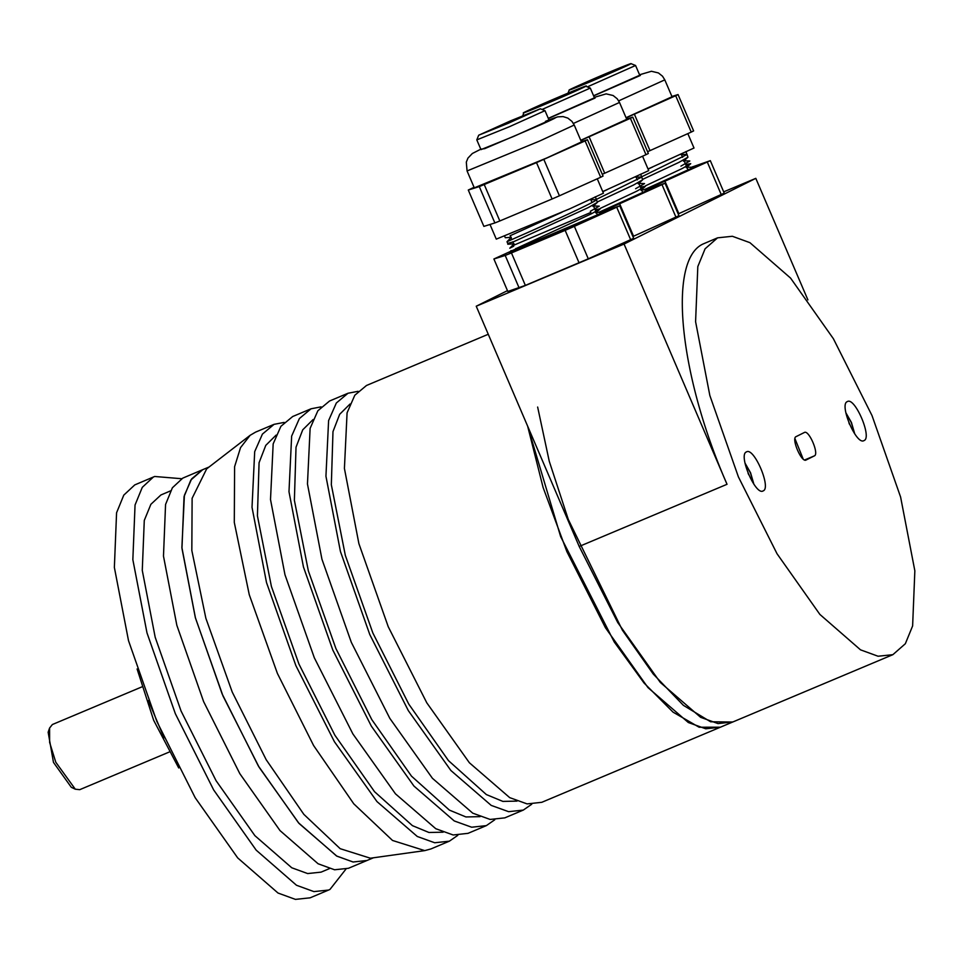 <?xml version="1.0" encoding="UTF-8"?>
<svg xmlns="http://www.w3.org/2000/svg" width="963" height="963" viewBox="0 0 963 963"><rect width="100%" height="100%" fill="white"/><g stroke="black" fill="none" stroke-linecap="round" stroke-linejoin="round"><path stroke-width="1.44" d="M164.059 737.814L148.386 700.558M137.095 668.996L153.647 720.264L178.709 767.956M154.658 476.48L134.784 484.895L123.794 495.114L116.571 512.773L114.368 567.436L128.512 640.672L156.861 721.468L195.176 797.701L237.692 857.901L278.018 893.038L295.436 899.382L310.11 897.829L328.588 890.053L313.914 891.606L296.496 885.262L256.17 850.136L213.654 789.925L175.338 713.691L146.99 632.896L132.846 559.659L135.049 504.997L142.283 487.35L153.273 477.118L154.658 476.48L181.658 478.719M345.873 869.192L329.984 889.415L328.588 890.053M329.43 868.614L321.052 872.141L307.654 873.561L291.753 867.771L254.906 835.679L216.073 780.692L181.08 711.055L155.187 637.253L142.271 570.373L144.281 520.441L150.878 504.311L160.917 494.97L170.571 490.865M367.023 860.477L353.144 862.005L336.833 856.131L299.024 823.425L259.107 767.246L222.983 695.936L195.465 618.041L181.887 547.514L184.39 495.355L191.637 478.876L202.567 469.739L182.777 478.117L172.389 487.784L165.564 504.468L163.481 556.12L176.843 625.312L203.638 701.654L239.835 773.686L280.004 830.575L318.115 863.775L334.57 869.77L348.425 868.289L366.915 860.525L353.048 861.993L336.593 855.999L298.482 822.799L258.313 765.91L222.116 693.89L195.32 617.536L181.959 548.344L184.041 496.691L190.867 480.007L202.699 469.691M587.334 86.887L635.568 65.484L630.921 63.618L618.595 69.505C587.912 83.239 548.597 98.852 581.568 84.202C612.263 70.455 651.578 54.843 618.595 69.505M568.014 93.122L569.241 90.053L581.568 84.202M593.581 95.758L639.745 75.222L635.568 65.484M745.097 463.588L750.442 472.857L753.608 483.799M748.733 474.771L748.034 473.086M141.717 686.956L52.387 724.525L49.582 728.04L49.619 742.389L55.782 762.227L75.307 789.203L79.773 789.66L169.115 752.079M49.582 728.04L48.15 732.241L53.471 762.395L71.298 787.289L75.307 789.203M845.971 413.271L851.304 422.54L854.47 433.494M849.595 424.466L848.897 422.769M542.049 109.469L590.283 88.078L585.636 86.213L580.906 88.644C561.309 97.853 505.876 120.784 528.699 110.239C548.284 101.019 603.717 78.099 580.906 88.644M522.728 115.716L523.956 112.647L528.699 110.239M548.296 118.341L594.46 97.817L590.283 88.066M478.671 135.229L476.805 139.888L509.596 126.635L544.998 110.661L540.351 108.795L508.332 123.252L478.671 135.229L510.691 120.796L540.351 108.795M476.805 139.888L480.982 149.626L513.773 136.373L549.175 120.399L544.998 110.661M723.695 191.854L755.811 178.348L624.06 244.048L476.24 306.222L507.465 290.645M476.24 306.222L579.196 546.454L617.728 622.519L660.317 682.442L700.631 717.327L718.037 723.598L733.024 721.889M624.06 244.048L727.029 484.293C678.542 373.716 667.419 258.349 703.845 243.663L717.567 237.837L732.361 236.272L749.912 242.664L790.563 278.078L833.404 338.747L872.021 415.583L900.598 497.016L914.85 570.83L912.623 625.926L905.352 643.717L892.87 654.671L878.075 656.236L860.525 649.844L819.886 614.43L777.033 553.749L738.416 476.926L709.839 395.48L695.587 321.678L697.814 266.582L705.097 248.791L717.567 237.837M807.909 299.902L755.811 178.348M804.322 432.507C808.8 429.402 819.441 454.223 814.349 455.884L806.115 459.989C801.637 463.107 790.996 438.273 796.088 436.624L804.406 432.471M864.004 440.573C856.552 445.761 838.821 404.376 847.308 401.619C854.747 396.431 872.49 437.816 864.004 440.573L863.871 440.633M763.141 490.889C755.69 496.077 737.947 454.692 746.445 451.924C753.885 446.748 771.628 488.121 763.141 490.889L763.009 490.949M803.154 459.002L794.969 438.683M732.422 722.142L720.396 727.197L705.723 728.786L688.316 722.515L647.991 687.618L605.414 627.707L566.882 551.643L543.096 487.459L527.652 426.188L560.647 536.608L614.201 641.924L644.03 682.996L673.041 712.139L699.138 727.234L720.396 727.197L541.772 802.311L527.098 803.9L509.692 797.629L469.366 762.744L426.79 702.821L388.258 626.757L358.898 543.674L344.417 468.439L347.077 412.814L354.817 395.227L366.482 385.489L488.265 334.269M457.798 835.342L449.384 841.168L430.906 848.945L424.755 850.618L370.394 858.214L340.168 848.68L303.827 814.337L266.185 759.711L232.227 692.048L205.865 618.282L191.83 550.535L192.119 498.292L206.66 468.873L250.115 435.324L255.604 432.11L274.082 424.334L284.145 422.408M424.755 850.618L392.519 840.458L353.77 803.816L313.613 745.555L277.38 673.378L249.261 594.701L234.298 522.44L234.599 466.706L240.545 447.614L250.115 435.324M350.026 404.027L339.686 414.283L332.981 431.641L331.332 484.75L345.332 555.398L372.862 632.992L408.745 704.073L448.457 760.614L486.339 794.559L502.879 801.409L517.023 801.108M449.384 841.168L434.698 842.757L417.292 836.486L376.978 801.589L334.39 741.679L295.87 665.614L266.498 582.531L252.017 507.284L254.689 451.659L262.43 434.084L274.082 424.334M531.72 804.249L523.294 810.088L508.62 811.677L491.214 805.405L450.889 770.508L408.312 710.598L369.78 634.533L340.421 551.438L325.939 476.204L328.6 420.578L336.34 403.003L348.004 393.253L358.055 391.315M276.116 435.107L265.776 445.375L259.071 462.721L257.422 515.843L271.41 586.479L298.951 664.073L334.835 735.154L374.535 791.694L412.417 825.64L428.968 832.489L443.1 832.188M348.004 393.253L329.527 401.029L317.862 410.768L310.122 428.354L307.462 483.98L321.943 559.214L351.302 642.297L389.822 718.362L432.411 778.285L472.737 813.169L490.143 819.441L504.817 817.864L523.294 810.088M467.982 833.344L453.176 834.981L435.77 828.71L395.456 793.825L352.867 733.902L314.347 657.837L284.976 574.755L270.507 499.52L273.167 443.895L280.907 426.308L292.704 416.51M313.071 419.567L302.731 429.823L296.026 447.181L294.377 500.291L308.365 570.939L335.906 648.532L371.79 719.614L411.49 776.154L449.384 810.1L465.923 816.949L480.056 816.648M494.753 819.79L486.339 825.628L471.665 827.217L454.247 820.945L413.934 786.049L371.345 726.138L332.825 650.073L303.453 566.978L288.984 491.744L291.645 436.119L299.385 418.544L311.049 408.794L321.1 406.855M537.643 407.06L549.259 461.277L568.326 519.539L622.411 630.223L653.239 674.04L683.417 705.361L710.61 721.781L732.723 722.021L892.87 654.671M545.467 121.362C554.556 117.655 564.113 114.248 541.988 124.203L484.69 148.663L480.802 149.193L472.339 153.502L467.934 158.113L466.309 162.121L467.067 170.957L539.846 140.947L574.225 125.034L571.938 121.374L567.845 118.112L563.066 116.583L557.709 116.86L548.982 119.954M467.067 170.957L474.302 187.845L547.092 157.824L581.459 141.922L574.225 125.034M474.073 187.316L468.283 190.036L479.297 186.593L536.511 162.615L585.107 140.911L587.478 139.731L581.339 141.645M585.107 140.911L600.683 177.264L603.055 176.085L587.478 139.731M600.683 177.264L559.431 195.802L543.842 159.437M536.511 162.615L552.1 198.98L559.431 195.802M552.1 198.98L499.833 220.96L484.245 184.595M479.297 186.593L494.874 222.947L499.833 220.96M494.874 222.947L483.871 226.389L468.283 190.036M588.285 258.818L574.369 226.353L619.751 205.829L633.666 238.294L588.285 258.818L525.365 285.397L507.814 291.452L493.899 258.987L515.879 248.96M489.998 224.475L496.282 239.137L569.747 208.827L603.44 193.214L597.265 178.805M525.365 285.397L511.449 252.932L565.149 230.35L579.064 262.815M574.369 226.353L565.149 230.35M616.765 207.31L630.681 239.775M619.751 205.829L600.948 212.402M602.477 212.534L602.2 211.872M493.899 258.987L505.202 255.448L519.117 287.913M511.449 252.932L505.202 255.448M516.024 249.309L604.15 212.016M602.176 212.679L604.295 212.378M599.997 213.942C605.005 211.523 604.415 211.908 598.24 215.098L602.092 212.486L598.24 215.098M562.079 212.173L510.197 235.706M595.567 197.259L597.385 202.362L588.381 207.539L512.918 242.062M595.134 209.681L600.166 208.851L591.438 213.786L515.759 248.695M595.242 196.801L596.47 199.678C596.675 201.46 541.543 226.522 518.106 236.766L507.007 241.713L511.269 237.307L505.298 237.729L504.648 236.224M507.778 244.241L514.049 243.808L509.788 248.201L513.724 246.203M513.375 245.384L590.837 212.438M590.331 211.294L599.263 206.166L592.871 205.95M596.47 199.678L590.355 199.714M507.007 241.713L507.718 243.398L511.943 242.219M626.046 117.703L672.03 96.745L664.795 79.857L662.508 76.197L658.415 72.935L651.445 71.274L639.552 74.777M626.106 117.847L675.677 95.734L678.048 94.555L671.909 96.469M675.677 95.734L691.253 132.087L693.625 130.908L678.048 94.555M691.253 132.087L650.001 150.625L634.412 114.272M627.082 117.438L627.647 118.738M647.569 151.685L650.001 150.625M678.855 213.642L664.939 181.176L710.321 160.652L724.236 193.118L678.193 213.93M648.027 168.994L694.01 148.025M644.668 189.831L655.719 185.173L656.08 186.04M664.939 181.176L655.719 185.173M707.336 162.133L721.251 194.598M710.321 160.652L691.518 167.225M693.047 167.357L692.77 166.695M692.734 167.466A51.773 1.023 156.8 0 1 694.973 166.84A51.773 1.023 156.8 0 1 643.922 189.831L694.72 166.84M692.746 167.502L694.865 167.201M690.567 168.778C695.575 166.346 694.985 166.731 688.81 169.921L692.662 167.309L688.81 169.921M652.649 166.996L648.075 169.103M686.138 152.082L687.955 157.186L678.951 162.362L642.827 179.274M685.704 164.517L690.736 163.674L682.009 168.609L645.487 185.823M685.812 151.624L687.04 154.501L641.755 176.771M680.901 166.13L689.833 160.99L683.441 160.773M687.04 154.501L680.925 154.537M580.761 140.285L626.744 119.328L619.51 102.451L617.223 98.792L613.13 95.518L606.16 93.868L594.267 97.359L595.086 98.045L548.356 118.485M580.821 140.442L630.392 118.317L632.763 117.137L626.624 119.063M630.392 118.317L645.968 154.682L648.34 153.502L632.763 117.137M645.968 154.682L604.716 173.22L589.127 136.854M581.796 140.032L582.362 141.332M602.284 174.267L604.716 173.22M633.57 236.236L619.654 203.771L665.036 183.235L678.951 215.7L632.908 236.525M602.742 191.577L648.725 170.62L642.55 156.211M599.383 212.414L610.434 207.767L610.795 208.622M619.654 203.771L610.434 207.767M662.05 184.727L675.966 217.193M665.036 183.235L646.233 189.807M647.762 189.94L647.485 189.29M649.58 189.783L647.461 190.084A51.773 1.023 156.8 0 1 649.688 189.422A51.773 1.023 156.8 0 1 598.637 212.426L649.435 189.422M645.282 191.36C650.29 188.941 649.7 189.326 643.525 192.516L647.377 189.904L643.525 192.516M607.364 189.579L602.79 191.697M640.852 174.664L642.67 179.78L633.666 184.956L597.542 201.869M640.419 187.099L645.451 186.268L636.724 191.204L600.202 208.417M640.527 174.207L641.755 177.084L596.47 199.353M635.616 188.712L644.548 183.584L638.156 183.367M641.755 177.084L635.64 177.132M602.164 212.642A51.773 1.023 156.8 0 1 604.403 212.016A51.773 1.023 156.8 0 1 557.228 233.347A51.773 1.023 156.8 0 1 509.234 252.8A51.773 1.023 156.8 0 1 511.69 251.379M727.029 484.293L579.196 546.454M804.647 459.965L814.349 455.884M593.641 95.891L640.371 75.451L639.552 74.789M618.703 100.862L664.795 79.857M573.418 123.445L619.51 102.451M681.431 154.537L682.611 157.294M683.682 159.798L688.196 170.331M745.001 463.071L750.562 472.785L753.897 484.233M845.863 412.766L851.424 422.468L854.759 433.916M510.125 235.562L511.835 239.546M512.798 241.797L514.206 245.071M515.699 248.55L516.445 250.296M590.849 199.714L592.028 202.471M593.112 204.975L597.626 215.507M636.134 177.12L637.325 179.876M638.397 182.38L642.911 192.913M366.915 860.525L373.415 857.792M202.567 469.739L209.079 467.007M467.862 833.404L486.339 825.628M292.571 416.57L311.049 408.794M516.83 250.296L510.859 250.717M595.748 212.895L600.166 208.851M592.955 206.407L597.385 202.362M601.779 212.39L595.652 212.45M687.835 133.628L694.01 148.037M686.318 167.718L690.736 163.674M683.537 161.23L687.955 157.186M692.361 167.213L686.222 167.273M641.033 190.301L645.451 186.268M638.252 183.813L642.67 179.768M647.076 189.807L640.937 189.855"/></g></svg>
